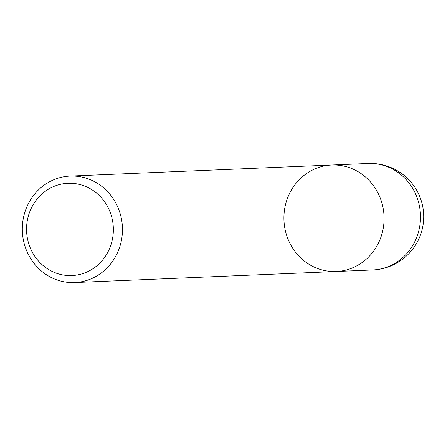 <?xml version="1.0" encoding="UTF-8"?>
<svg xmlns="http://www.w3.org/2000/svg" width="446" height="446" viewBox="0 0 446 446"><rect width="100%" height="100%" fill="white"/><g stroke="black" fill="none" stroke-linecap="round" stroke-linejoin="round"><path stroke-width="0.67" d="M22.3 228.642A53.291 50.075 87.6 0 1 70.133 176.075A53.291 50.075 87.6 0 1 122.41 227.204A53.291 50.075 87.6 0 1 74.633 282.558A53.291 50.075 87.6 0 1 22.3 228.642M372.666 269.969A53.291 53.291 0 0 0 423.7 215.959A53.291 53.291 0 0 0 368.167 163.481A53.291 50.075 -92.4 0 1 370.788 163.448A53.291 50.075 -92.4 0 1 420.494 217.403A53.291 50.075 -92.4 0 1 372.666 269.969L336.245 271.508A53.291 50.075 -92.4 0 0 384.028 216.148A53.291 50.075 -92.4 0 0 331.746 165.02A53.291 50.075 87.6 0 1 384.078 218.941A53.291 50.075 87.6 0 1 336.245 271.508A53.291 50.075 87.6 0 1 283.963 220.38A53.291 50.075 87.6 0 1 331.746 165.02L70.133 176.075M26.548 228.837A46.183 43.401 -92.4 0 0 91.374 269.702A46.183 43.401 -92.4 0 0 91.932 189.723A46.183 43.401 -92.4 0 0 26.548 228.837M336.245 271.508L74.633 282.558M368.167 163.481L331.746 165.02"/></g></svg>

